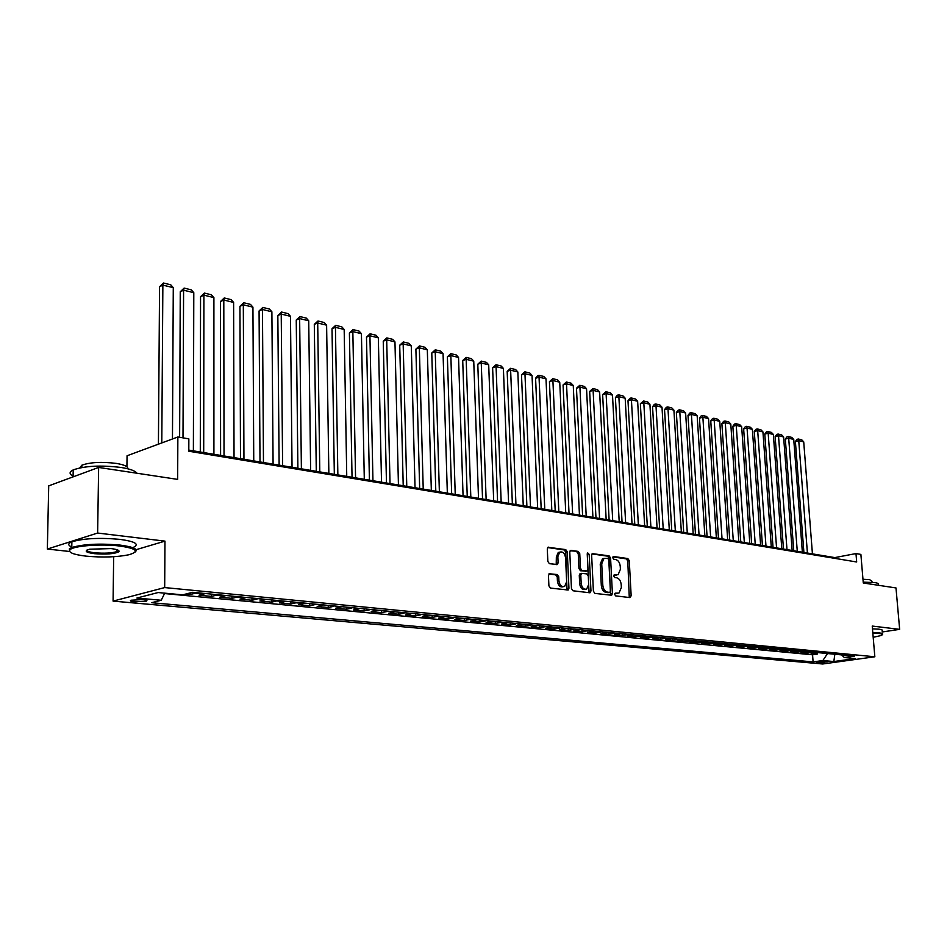 <?xml version="1.0" encoding="UTF-8"?>
<svg xmlns="http://www.w3.org/2000/svg" width="947" height="947" viewBox="0 0 947 947"><rect width="100%" height="100%" fill="white"/><g stroke="black" fill="none" stroke-linecap="round" stroke-linejoin="round"><path stroke-width="1.42" d="M614.639 594.385L615.668 595.888L629.933 597.593L631.164 595.793L629.27 560.683L627.837 558.552L613.62 556.505L612.745 557.747L613.763 559.251L615.609 559.511C618.249 560.269 619.788 562.554 620.249 566.377L620.403 569.313L618.107 574.722L614.201 574.829L613.692 576.025L614.71 577.528L616.568 577.765C619.208 578.487 620.747 580.771 621.208 584.619L621.362 587.566L618.971 593.082L615.171 593.177L614.639 594.385M134.308 601.818L146.3 601.167C147.756 600.493 146.678 599.96 143.044 599.569L131.017 600.22C129.538 600.895 130.639 601.428 134.308 601.818M549.828 573.598L548.455 575.468L548.905 585.85L550.456 588.075L568.188 590.028L568.946 588.265L567.277 551.829L565.75 549.603L547.993 547.283L547.295 548.976L547.84 561.429L549.39 563.678L557.392 564.53L558.114 562.826L557.842 556.682L559.724 552.148C562.79 551.296 564.743 553.166 565.548 557.747L566.649 581.766L564.625 586.442C561.595 587.176 559.689 585.305 558.919 580.807L558.742 576.77L557.203 574.545L549.165 573.74M882.154 631.98L899.65 629.353L895.992 587.945L863.285 582.997L860.882 554.409L855.981 553.569L856.68 561.985L188.808 451.222L188.844 438.863L177.858 436.981L127.052 455.767L126.922 466.764M136.072 549.698L164.967 541.128L97.636 533.043L98.63 467.439L177.657 479.383L177.858 436.981M164.967 541.128L164.683 587.578L874.839 656.78L822.694 663.989L113.084 601.108L164.683 587.578M899.65 629.353L872.234 626.062L874.839 656.78M593.402 591.224L594.894 593.402L611.655 595.261L612.401 593.52L610.578 558.02L609.11 555.853L592.337 553.64L591.638 555.309L593.402 591.224M589.709 592.775L572.982 590.774L571.455 588.572L569.774 552.184L570.461 550.503M571.1 550.373L578.25 551.414L579.753 553.616L580.452 568.247L581.955 570.437L587.247 570.958L587.969 569.254L587.235 554.09L587.72 552.918L589.176 554.362L590.964 590.928L590.206 592.68M97.636 533.043L47.35 549.047L48.711 485.858L98.63 467.439M186.05 593.982L190.596 594.408L190.596 592.822M196.716 592.692L195.662 593.13L204.079 593.947L199 595.213L211.477 596.397L211.477 594.112M217.621 594.704L216.567 595.142L224.806 595.935L219.704 597.19L231.932 598.35L231.92 596.089M238.099 596.681L237.046 597.107L245.119 597.888L239.993 599.12L251.973 600.256L251.961 598.019M258.176 598.622L265.018 599.806L259.88 601.014L271.611 602.138L271.6 599.913M277.838 600.516L276.761 600.931L284.514 601.676L279.365 602.872L290.859 603.973L290.847 601.771M297.098 602.375L296.032 602.789L303.632 603.523L298.459 604.695L309.74 605.772L309.716 603.594M315.99 604.198L322.371 605.322L317.186 606.471L328.242 607.536L328.218 605.37M334.516 605.985L340.754 607.086L335.546 608.223L346.401 609.264L346.365 607.122M352.686 607.737L358.771 608.826L353.562 609.939L364.204 610.957L364.169 608.838M370.502 609.454L376.456 610.519L371.236 611.632L381.677 612.626L381.629 610.531M387.986 611.135L393.798 612.188L388.578 613.277L398.817 614.26L398.77 612.176M405.138 612.792L410.82 613.822L405.588 614.899L415.65 615.858L415.591 613.798M421.971 614.414L427.535 615.432L422.291 616.497L432.163 617.432L432.104 615.396M438.497 616.012L443.93 617.006L438.686 618.06L448.381 618.983L448.322 616.959M454.714 617.574L460.041 618.557L454.785 619.587L464.314 620.498L464.243 618.498M470.647 619.113L475.856 620.084L470.6 621.102L479.951 621.99L479.88 620.001M486.296 620.616L491.386 621.575L486.131 622.581L495.317 623.457L495.245 621.481M501.661 622.108L506.645 623.043L501.389 624.037L510.409 624.89L510.338 622.937M516.754 623.564L521.631 624.487L516.375 625.458L525.242 626.31L525.171 624.369M531.587 624.984L536.357 625.896L531.101 626.867L539.826 627.695L539.743 625.778M546.159 626.393L550.834 627.293L545.579 628.24L554.149 629.057L554.066 627.163M560.482 627.778L565.063 628.666L559.807 629.601L568.236 630.406L568.153 628.512M574.569 629.139L579.055 630.004L573.799 630.939L582.085 631.72L581.991 629.85M588.407 630.465L592.798 631.329L587.554 632.241L595.699 633.022L595.604 631.164M602.02 631.779L606.329 632.632L601.085 633.531L609.087 634.301L608.992 632.454M615.408 633.069L619.622 633.91L614.39 634.798L622.262 635.555L622.167 633.721M628.571 634.348L632.703 635.165L627.47 636.053L635.224 636.786L635.129 634.975M641.533 635.591L645.57 636.408L640.35 637.272L647.973 638.006L647.878 636.206M654.27 636.822L658.236 637.627L653.016 638.479L660.521 639.201L660.414 637.414M666.806 638.029L670.689 638.823L665.481 639.675L672.867 640.373L672.761 638.609M679.141 639.225L682.953 639.994L677.744 640.835L685.012 641.533L684.906 639.781M691.286 640.397L695.027 641.166L689.83 641.995L696.98 642.67L696.874 640.93M703.242 641.545L706.9 642.303L701.715 643.12L708.758 643.794L708.652 642.066M715.009 642.682L718.595 643.427L713.422 644.244L720.359 644.895L720.241 643.179M726.598 643.794L730.113 644.54L724.94 645.333L731.771 645.984L731.664 644.291M738.009 644.895L741.454 645.629L736.293 646.422L743.016 647.061L742.898 645.369M749.243 645.984L752.628 646.706L747.467 647.488L754.096 648.115L753.978 646.434M760.299 647.05L763.625 647.76L758.476 648.529L765.01 649.157L764.892 647.488M771.201 648.103L774.457 648.802L769.331 649.571L775.759 650.187L775.64 648.529M781.938 649.133L785.134 649.831L780.008 650.589L786.353 651.193L786.223 649.547M792.521 650.151L795.658 650.838L790.544 651.595L796.782 652.187L796.664 650.577M802.949 651.157L806.027 651.832L800.913 652.578L807.069 653.17L813.213 652.152M806.951 651.607L807.069 653.17M828.021 661.681L816.338 662.284L819.427 662.876L828.021 661.681M164.731 593.165L161.227 600.268L151.603 602.706L813.106 661.906L822.848 660.544L827.536 653.537M161.227 600.268L136.877 598.054L158.113 592.538L182.593 594.858L192.667 592.301L854.395 656.129L844.345 657.526L855.271 658.567L833.834 661.539L822.848 660.544M164.541 593.556L812.562 654.803L817.214 654.128L811.141 653.548L817.285 652.542M801.896 651.441L796.782 652.187M791.467 650.435L786.353 651.193M780.884 649.417L775.759 650.187M770.148 648.387L765.01 649.157M759.245 647.334L754.096 648.115M748.177 646.268L743.016 647.061M736.944 645.191L731.771 645.984M725.532 644.09L720.359 644.895M713.943 642.977L708.758 643.794M702.177 641.853L696.98 642.67M690.221 640.693L685.012 641.533M678.076 639.533L672.867 640.373M665.729 638.349L660.521 639.201M653.193 637.142L647.973 638.006M640.456 635.911L635.224 636.786M627.494 634.668L622.262 635.555M614.331 633.401L609.087 634.301M600.943 632.111L595.699 633.022M587.329 630.809L582.085 631.72M573.48 629.471L568.236 630.406M559.405 628.121L554.149 629.057M545.07 626.736L539.826 627.695M530.498 625.34L525.242 626.31M515.665 623.907L510.409 624.89M500.572 622.463L495.317 623.457M485.207 620.983L479.951 621.99M469.558 619.48L464.314 620.498M453.637 617.941L448.381 618.983M437.407 616.379L432.163 617.432M420.882 614.792L415.65 615.858M404.049 613.171L398.817 614.26M386.909 611.525L381.677 612.626M369.425 609.844L364.204 610.957M351.609 608.128L346.401 609.264M333.439 606.388L328.242 607.536M314.925 604.6L309.74 605.772M296.032 602.789L290.859 603.973M276.761 600.931L271.611 602.138M257.111 599.037L251.973 600.256M237.046 597.107L231.932 598.35M216.567 595.142L211.477 596.397M195.662 593.13L190.596 594.408M113.664 556.729L113.084 601.108M47.35 549.047L69.533 551.485M855.981 553.569L834.84 557.594L188.808 450.097M834.899 558.375L834.84 557.594M817.095 652.613L817.214 654.128M812.562 654.803L813.106 661.906M841.623 654.886L844.345 657.526M806.027 651.832L807.069 651.56M795.658 650.838L796.711 650.565M785.134 649.831L786.188 649.547M774.457 648.802L775.522 648.517M763.625 647.76L764.679 647.476M752.628 646.706L753.682 646.41M741.454 645.629L742.519 645.333M730.113 644.54L731.179 644.244M718.595 643.427L719.661 643.131M706.9 642.303L707.977 642.007M695.027 641.166L696.092 640.859M682.953 639.994L684.03 639.687M670.689 638.823L671.766 638.515M658.236 637.627L659.313 637.307M645.57 636.408L646.647 636.088M632.703 635.165L633.78 634.845M619.622 633.91L620.699 633.579M606.329 632.632L607.406 632.3M592.798 631.329L593.887 630.998M579.055 630.004L580.132 629.672M565.063 628.666L566.14 628.323M550.834 627.293L551.923 626.95M536.357 625.896L537.446 625.553M521.631 624.487L522.72 624.132M506.645 623.043L507.722 622.688M491.386 621.575L492.476 621.22M475.856 620.084L476.933 619.717M460.041 618.557L461.13 618.19M443.93 617.006L445.019 616.639M427.535 615.432L428.612 615.053M410.82 613.822L411.909 613.443M393.798 612.188L394.887 611.809M376.456 610.519L377.533 610.128M358.771 608.826L359.848 608.424M340.754 607.086L341.831 606.684M322.371 605.322L323.448 604.92M303.632 603.523L304.709 603.109M284.514 601.676L285.592 601.262M265.018 599.806L266.083 599.38M245.119 597.888L246.184 597.462M224.806 595.935L225.871 595.509M204.079 593.947L205.132 593.509M834.84 654.235L833.834 661.539M614.828 593.509L617.539 593.355M616.604 575.03L613.857 575.172M629.282 597.51L627.778 561.003L626.346 558.872L612.898 556.931M610.507 595.272L609.087 558.339L607.631 556.173L592.005 553.936M608.365 592.621L609.856 592.325L610.389 591.117L608.779 559.902L607.761 558.399L603.973 558.446L601.724 563.82L602.813 585.234C603.275 589.129 604.837 591.437 607.524 592.147L609.501 592.384L608.388 592.597M604.032 558.41L602.481 558.766L600.232 564.128L601.724 563.82M607.998 592.68L606.021 592.431C603.346 591.733 601.771 589.425 601.309 585.542L600.232 564.128M570.141 550.787L578.25 551.414M586.714 571.065L580.464 570.757L578.96 568.555L578.262 553.936L576.759 551.734M589.046 592.704L587.282 553.557M581.186 583.482C581.92 587.862 583.754 589.732 586.678 589.07L588.703 584.417L588.3 576.048L586.797 573.87L581.517 573.361L580.783 575.078L581.186 583.482L579.682 583.79C580.428 588.17 582.263 590.028 585.187 589.365L585.317 589.342M580.558 573.551L579.28 575.385L580.783 575.078M579.682 583.79L579.28 575.385M563.122 586.749C560.091 587.483 558.185 585.601 557.416 581.115L557.238 577.09L555.7 574.865L548.881 573.989M559.784 552.113L558.233 552.48L556.351 557.002L557.842 556.682M556.209 564.59L556.351 557.002M567.004 590.064L565.773 552.16L564.258 549.947L547.697 547.555M807.412 553.024L798.747 440.675L803.719 441.882L812.431 553.865M795.385 441.515L796.972 439.361L798.321 439.017L798.747 440.675L795.385 441.515L803.896 552.444M798.321 439.017L801.801 439.87L803.719 441.882M873.181 637.295L881.018 635.555C883.243 634.608 882.497 633.898 878.769 633.436L872.826 633.117M872.779 632.537L879.147 632.868C882.308 633.247 883.385 633.827 882.379 634.585M863.214 582.133L874.839 582.583C877.987 583.092 879.076 583.814 878.082 584.725M862.977 579.292L869.606 579.647L871.95 581.221L872.045 582.287M872.471 628.832L878.828 629.175C881.988 629.577 883.066 630.157 882.059 630.927M86.106 556.149C102.596 557.629 116.86 557.167 128.899 554.764C139.872 551.474 136.782 548.55 119.618 546.005C101.258 543.72 73.771 545.768 70.137 549.651C67.924 552.421 73.25 554.587 86.106 556.149M69.711 551.616L69.344 548.834L71.771 547.508C83.525 544.099 99.613 543.294 120.044 545.093C133.361 546.857 138.428 549.153 135.232 551.983M94.321 553.664C85.455 552.409 83.869 550.929 89.551 549.213L111.071 548.585C117.31 549.39 119.89 550.456 118.801 551.781C114.362 553.924 106.206 554.551 94.321 553.664M86.946 550.077C86.804 551.237 89.409 552.137 94.747 552.776C104.217 553.569 111.616 553.178 116.931 551.592L118.292 550.254M73.203 476.211C69.084 474.056 69.072 471.949 73.203 469.901C84.839 465.865 100.773 465.048 120.991 467.451C130.059 468.907 135.338 470.837 136.841 473.216M79.749 467.901L81.868 465.178C90.214 462.243 101.649 461.639 116.185 463.391C124.424 464.776 128.271 466.575 127.75 468.777M72.434 547.271C67.746 545.448 67.557 543.625 71.877 541.802C83.62 538.346 99.707 537.541 120.115 539.388C135.255 541.53 139.694 544.182 133.444 547.354M118.268 550.254L116.943 550.361M70.788 477.714L80.578 474.104M797.279 551.343L788.697 438.212L793.74 439.444L802.369 552.184M785.323 439.077L786.933 436.898L788.283 436.543L788.697 438.212L785.323 439.077L793.752 550.752M788.283 436.543L791.81 437.419L793.74 439.444M786.993 549.627L778.505 435.715L783.619 436.969L792.154 550.491M775.131 436.591L776.753 434.401L778.103 434.046L778.505 435.715L775.131 436.591L783.465 549.047M778.103 434.046L781.677 434.922L783.619 436.969M776.564 547.899L768.171 433.193L773.356 434.46L781.796 548.763M764.785 434.069L766.419 431.868L767.78 431.512L768.171 433.193L764.785 434.069L773.024 547.307M767.78 431.512L771.403 432.4L773.356 434.46M765.981 546.135L757.683 430.625L762.939 431.915L771.296 547.023M754.286 431.512L755.943 429.299L757.304 428.932L757.683 430.625L754.286 431.512L762.43 545.543M757.304 428.932L760.986 429.843L762.939 431.915M755.233 544.347L747.041 428.02L752.38 429.334L760.63 545.247M743.644 428.92L745.313 426.683L746.674 426.328L747.041 428.02L743.644 428.92L751.681 543.756M746.674 426.328L750.403 427.239L752.38 429.334M744.33 542.536L736.245 425.381L741.667 426.706L749.811 543.448M732.848 426.292L734.529 424.043L735.89 423.676L736.245 425.381L732.848 426.292L740.779 541.944M735.89 423.676L739.678 424.611L741.667 426.706M733.274 540.69L725.284 422.705L730.788 424.043L738.826 541.613M721.886 423.629L723.579 421.356L724.94 420.989L725.284 422.705L721.886 423.629L729.711 540.098M724.94 420.989L728.788 421.936L730.788 424.043M722.04 538.819L714.168 419.983L719.744 421.344L727.675 539.766M710.759 420.918L712.475 418.633L713.837 418.254L714.168 419.983L710.759 420.918L718.465 538.227M713.837 418.254L717.743 419.213L719.744 421.344M710.629 536.925L702.875 417.225L708.545 418.61L716.358 537.872M699.466 418.172L701.194 415.863L702.567 415.484L702.875 417.225L699.466 418.172L707.054 536.333M702.567 415.484L706.521 416.455L708.545 418.61M699.052 534.996L691.417 414.419L697.17 415.828L704.864 535.966M687.996 415.378L689.747 413.058L691.121 412.679L691.417 414.419L687.996 415.378L695.477 534.404M691.121 412.679L695.145 413.661L697.17 415.828M687.285 533.043L679.792 411.566L685.628 412.999L693.192 534.025M676.359 412.549L678.135 410.205L679.496 409.814L679.792 411.566L676.359 412.549L683.71 532.451M679.496 409.814L683.58 410.82L685.628 412.999M675.341 531.054L667.978 408.678L673.909 410.134L681.343 532.048M664.545 409.672L666.333 407.317L667.706 406.914L667.978 408.678L664.545 409.672L671.766 530.462M667.706 406.914L671.849 407.944L673.909 410.134M663.208 529.03L655.987 405.742L662 407.222L669.304 530.048M652.554 406.748L654.353 404.381L655.726 403.978L655.987 405.742L652.554 406.748L659.621 528.438M655.726 403.978L659.941 405.008L662 407.222M650.885 526.982L643.806 402.771L649.914 404.262L657.076 528.012M640.361 403.777L643.558 400.983L643.806 402.771L640.361 403.777L647.298 526.39M643.558 400.983L647.843 402.037L649.914 404.262M638.361 524.898L631.424 399.741L637.639 401.256L644.647 525.952M627.991 400.77L629.826 398.367L631.199 397.953L631.424 399.741L627.991 400.77L634.774 524.307M631.199 397.953L635.544 399.018L637.639 401.256M625.636 522.78L618.865 396.663L625.174 398.214L632.028 523.845M615.408 397.704L617.266 395.278L618.651 394.863L618.865 396.663L615.408 397.704L622.049 522.188M618.651 394.863L623.067 395.953L625.174 398.214M612.709 520.637L606.092 393.538L612.496 395.112L619.196 521.714M602.635 394.591L605.891 391.727L606.092 393.538L602.635 394.591L609.122 520.033M605.891 391.727L610.377 392.839L612.496 395.112M599.569 518.447L593.106 390.365L599.629 391.963L606.163 519.548M589.661 391.431L592.94 388.542L593.106 390.365L589.661 391.431L595.971 517.843M592.94 388.542L597.498 389.667L599.629 391.963M586.205 516.222L579.919 387.145L586.548 388.755L592.917 517.334M576.474 388.223L579.765 385.311L579.919 387.145L576.474 388.223L582.618 515.618M579.765 385.311L584.406 386.447L586.548 388.755M572.627 513.961L566.519 383.866L573.255 385.512L579.446 515.097M563.063 384.956L566.377 382.02L566.519 383.866L563.063 384.956L569.029 513.369M566.377 382.02L571.088 383.18L573.255 385.512M558.813 511.664L552.894 380.528L559.736 382.197L565.75 512.812M549.438 381.641L552.776 378.682L552.894 380.528L549.438 381.641L555.214 511.06M552.776 378.682L557.57 379.854L559.736 382.197M544.774 509.332L539.044 377.143L546.005 378.847L551.817 510.504M535.588 378.267L537.565 375.734L538.95 375.284L539.044 377.143L535.588 378.267L541.175 508.728M538.95 375.284L543.815 376.48L546.005 378.847M530.486 506.953L524.958 373.698L532.036 375.426L537.659 508.148M521.501 374.846L524.887 371.828L524.958 373.698L521.501 374.846L526.887 506.349M524.887 371.828L529.835 373.047L532.036 375.426M515.949 504.526L510.634 370.194L517.831 371.946L523.253 505.745M507.178 371.354L510.587 368.312L510.634 370.194L507.178 371.354L512.363 503.934M510.587 368.312L515.618 369.543L517.831 371.946M501.164 502.076L496.074 366.631L503.39 368.419L508.598 503.307M492.618 367.815L496.039 364.737L496.074 366.631L492.618 367.815L497.577 501.472M496.039 364.737L501.152 365.992L503.39 368.419M486.131 499.566L481.254 362.997L488.699 364.82L493.683 500.821M477.797 364.204L481.242 361.103L481.254 362.997L477.797 364.204L482.544 498.974M481.242 361.103L486.45 362.381L488.699 364.82M470.813 497.021L466.173 359.315L473.749 361.162L478.507 498.3M462.716 360.535L466.196 357.398L466.173 359.315L462.716 360.535L467.238 496.429M466.196 357.398L471.488 358.7L473.749 361.162M455.235 494.429L450.843 355.563L458.537 357.445L463.059 495.731M447.386 356.794L450.879 353.645L450.843 355.563L447.386 356.794L451.66 493.837M450.879 353.645L456.265 354.959L458.537 357.445M439.372 491.789L435.229 351.739L443.066 353.657L447.339 493.115M431.773 352.994L435.289 349.81L435.229 351.739L431.773 352.994L435.798 491.197M435.289 349.81L440.781 351.159L443.066 353.657M423.226 489.102L419.332 347.857L427.322 349.81L431.335 490.451M415.887 349.135L419.426 345.915L419.332 347.857L415.887 349.135L419.663 488.51M419.426 345.915L425.014 347.289L427.322 349.81M406.772 486.367L403.162 343.903L411.282 345.892L415.035 487.741M399.717 345.193L403.28 341.95L403.162 343.903L399.717 345.193L403.221 485.775M403.28 341.95L408.962 343.347L411.282 345.892M390.022 483.574L386.696 339.866L394.958 341.891L398.438 484.982M383.251 341.18L386.838 337.901L386.696 339.866L383.251 341.18L386.471 482.982M386.838 337.901L392.626 339.322L394.958 341.891M372.952 480.733L369.922 335.771L378.338 337.83L381.523 482.165M366.489 337.108L370.099 333.794L369.922 335.771L366.489 337.108L369.413 480.153M370.099 333.794L375.995 335.238L378.338 337.83M355.563 477.844L352.84 331.592L361.423 333.687L364.299 479.3M349.407 332.942L353.053 329.603L352.84 331.592L349.407 332.942L352.035 477.252M353.053 329.603L359.055 331.071L361.423 333.687M337.854 474.897L335.439 327.331L344.175 329.473L346.756 476.377M332.018 328.716L335.676 325.33L335.439 327.331L332.018 328.716L334.327 474.305M335.676 325.33L341.796 326.833L344.175 329.473M319.79 471.89L317.707 322.998L326.608 325.176L328.858 473.405M314.297 324.395L317.991 320.986L317.707 322.998L314.297 324.395L316.286 471.31M317.991 320.986L324.217 322.513L326.608 325.176M301.383 468.824L299.643 318.571L308.722 320.796L310.628 470.363M296.245 320.003L299.95 316.558L299.643 318.571L296.245 320.003L297.891 468.244M299.95 316.558L306.307 318.109L308.722 320.796M282.608 465.699L281.223 314.073L290.48 316.334L292.043 467.273M277.838 315.517L281.579 312.037L281.223 314.073L277.838 315.517L279.128 465.131M281.579 312.037L288.054 313.635L290.48 316.334M263.467 462.515L262.461 309.48L271.884 311.788L273.091 464.125M259.076 310.959L262.84 307.432L262.461 309.48L259.076 310.959L259.999 461.947M262.84 307.432L269.445 309.053L271.884 311.788M243.947 459.271L243.32 304.792L252.932 307.148L253.749 460.905M239.946 306.295L243.746 302.744L243.32 304.792L239.946 306.295L240.491 458.691M243.746 302.744L250.47 304.389L252.932 307.148M224.025 455.957L223.8 300.021L233.613 302.424L234.039 457.626M220.45 301.548L224.273 297.962L223.8 300.021L220.45 301.548L220.592 455.389M224.273 297.962L231.127 299.643L233.613 302.424M203.7 452.571L203.901 295.156L213.904 297.595L213.915 454.276M200.551 296.707L204.398 293.073L203.901 295.156L200.551 296.707L200.291 452.003M204.398 293.073L211.406 294.789L213.904 297.595M182.996 437.857L183.588 290.184L193.792 292.682L193.377 450.855M180.261 291.771L184.132 288.089L183.588 290.184L180.261 291.771L179.622 437.277M184.132 288.089L191.282 289.853L193.792 292.682M161.795 442.924L162.86 285.118L173.277 287.663L172.461 438.97M159.558 286.728L163.464 283.011L162.86 285.118L159.558 286.728L158.421 444.167M163.464 283.011L170.744 284.798L173.277 287.663M812.171 652.424L816.243 652.814M819.344 661.693L819.427 662.876M817.178 662.024L817.237 662.687M615.881 593.627L617.385 593.343M614.934 575.314L616.426 575.018M626.346 558.872L627.837 558.552M627.778 561.003L629.27 560.683M629.66 596.077L631.164 595.793M592.289 553.664L592.929 553.522M607.631 556.173L609.11 555.853M609.087 558.339L610.578 558.02M610.91 593.816L612.401 593.52M601.309 585.542L602.813 585.234M606.021 592.431L607.524 592.147M578.262 553.936L579.753 553.616M578.96 568.555L580.452 568.247M580.464 570.757L581.955 570.437M585.163 571.372L586.667 571.065M587.685 554.693L589.176 554.362M589.472 591.224L590.964 590.928M555.7 574.865L557.203 574.545M557.238 577.09L558.742 576.77M557.416 581.115L558.919 580.807M556.623 563.145L558.114 562.826M547.958 547.307L548.68 547.141M564.258 549.947L565.75 549.603M565.773 552.16L567.277 551.829M567.442 588.572L568.946 588.265M146.311 600.138L146.3 601.167M602.481 558.766L603.973 558.446M580.014 573.669L581.517 573.361M558.233 552.48L559.724 552.148M556.789 564.661L557.392 564.53M71.877 541.802L71.771 547.508M116.931 551.592L116.955 549.71M81.833 467.498L81.868 465.178M73.203 469.901L73.085 476.27M118.02 550.988L118.801 551.781M70.137 549.651L69.344 548.834"/></g></svg>
